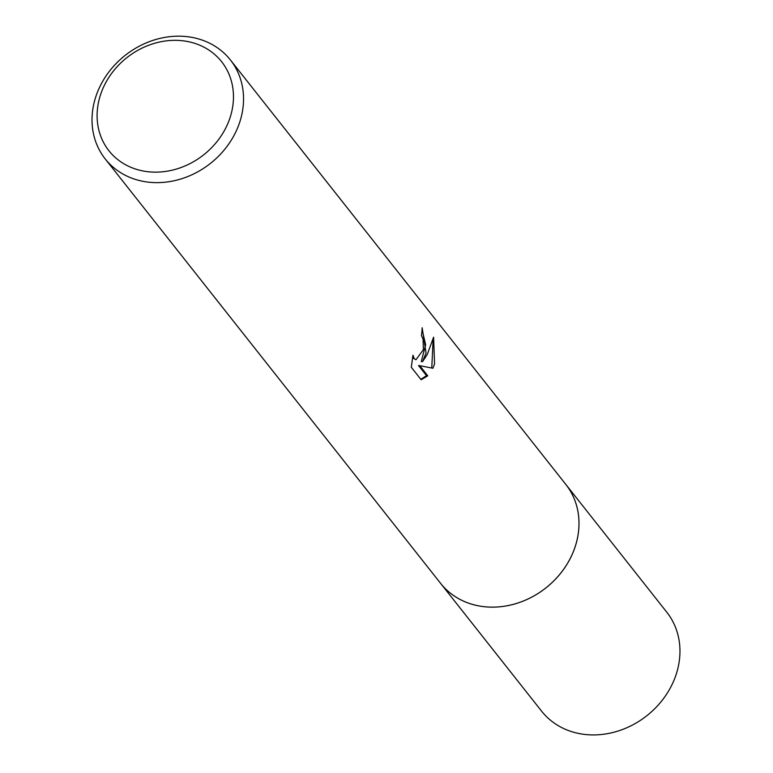 <?xml version="1.0" encoding="UTF-8"?>
<svg xmlns="http://www.w3.org/2000/svg" width="773" height="773" viewBox="0 0 773 773"><rect width="100%" height="100%" fill="white"/><g stroke="black" fill="none" stroke-linecap="round" stroke-linejoin="round"><path stroke-width="1.16" d="M565.053 483.454A79.803 68.836 141.7 0 1 565.846 484.439A79.793 68.816 141.7 0 1 576.252 543.09A79.793 68.816 141.7 0 1 515.63 603.694A79.793 68.816 141.7 0 1 440.62 583.373A79.803 68.836 141.7 0 1 439.847 582.398M565.276 483.743A79.793 68.826 141.7 0 1 576.262 543.1A79.793 68.826 141.7 0 1 515.156 603.848A79.793 68.826 141.7 0 1 440.069 582.687M426.058 353.019L422.512 361.706L427.247 354.517L433.595 337.163L434.571 363.803L432.948 368.248L419.758 365.687L427.759 375.813L421.169 379.756L411.294 367.262L412.975 355.222L414.193 358.682L415.961 359.745L423.401 349.667L423.044 339.086L421.42 335.54A79.793 68.816 -38.3 0 0 422.155 327.733L426.058 353.019M240.818 118.598A79.793 68.816 141.7 0 1 180.186 179.191A79.793 68.816 141.7 0 1 105.176 158.88A79.793 68.816 141.7 0 1 94.75 100.219A79.793 68.816 141.7 0 1 155.373 39.626A79.793 68.816 141.7 0 1 230.383 59.936A79.793 68.816 141.7 0 1 240.818 118.598M231.011 114.51A71.812 61.937 141.7 0 1 147.141 171.625A71.812 61.937 141.7 0 1 99.553 97.978A71.812 61.937 141.7 0 1 183.414 40.853A71.812 61.937 141.7 0 1 231.011 114.51M422.077 329.366L425.643 344.758L421.285 361.551L422.512 361.706M415.961 359.745L412.473 357.764M420.821 379.321L426.522 375.659L418.512 365.523L419.758 365.687M431.769 368.016L433.102 339.734M426.522 375.659L427.759 375.813M440.61 583.393A79.803 68.836 141.7 0 0 483.077 606.573A79.803 68.836 141.7 0 0 564.86 567.575A79.803 68.836 141.7 0 0 565.846 484.439L666.809 612.235A79.793 68.816 141.7 0 1 665.824 695.352A79.793 68.816 141.7 0 1 584.05 734.35A79.793 68.816 141.7 0 1 541.602 711.17L105.176 158.88M565.826 484.439L230.383 59.936"/></g></svg>
